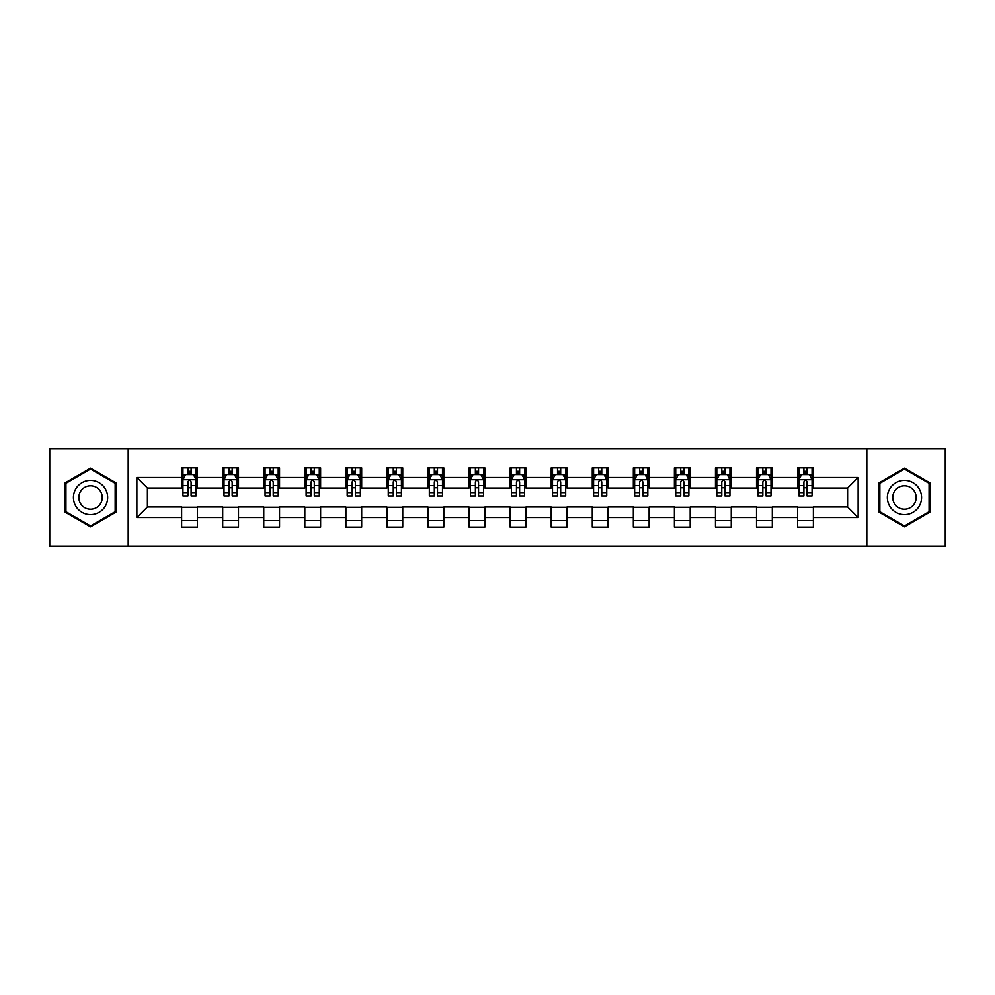 <?xml version="1.0" encoding="UTF-8"?>
<svg xmlns="http://www.w3.org/2000/svg" width="995" height="995" viewBox="0 0 995 995"><rect width="100%" height="100%" fill="white"/><g stroke="black" fill="none" stroke-linecap="round" stroke-linejoin="round"><path stroke-width="1.49" d="M866.807 546.193L945.25 546.193L945.25 448.807L866.807 448.807L866.807 546.193L128.193 546.193L128.193 448.807L49.75 448.807L49.75 546.193L128.193 546.193M866.807 448.807L128.193 448.807M813.375 477.5L813.375 467.886L797.58 467.886L797.58 477.5L772.307 477.5L772.307 467.886L756.511 467.886L756.511 477.5L731.25 477.5L731.25 467.886L715.455 467.886L715.455 477.5L690.182 477.5L690.182 467.886L674.386 467.886L674.386 477.5L649.113 477.5L649.113 467.886L633.33 467.886L633.33 477.5L608.057 477.5L608.057 467.886L592.261 467.886L592.261 477.5L566.988 477.5L566.988 467.886L551.193 467.886L551.193 477.5L525.932 477.5L525.932 467.886L510.137 467.886L510.137 477.5L484.863 477.5L484.863 467.886L469.068 467.886L469.068 477.5L443.807 477.5L443.807 467.886L428.012 467.886L428.012 477.5L402.739 477.5L402.739 467.886L386.943 467.886L386.943 477.5L361.67 477.5L361.67 467.886L345.887 467.886L345.887 477.5L320.614 477.5L320.614 467.886L304.818 467.886L304.818 477.5L279.545 477.5L279.545 467.886L263.75 467.886L263.75 477.5L238.489 477.5L238.489 467.886L222.693 467.886L222.693 477.5L197.42 477.5L197.42 467.886L181.625 467.886L181.625 477.5L136.875 477.5L136.875 517.499L147.409 506.977L181.625 506.977L181.625 527.114L197.42 527.114L197.42 506.977L222.693 506.977L222.693 527.114L238.489 527.114L238.489 506.977L263.75 506.977L263.75 527.114L279.545 527.114L279.545 506.977L304.818 506.977L304.818 527.114L320.614 527.114L320.614 506.977L345.887 506.977L345.887 527.114L361.67 527.114L361.67 506.977L386.943 506.977L386.943 527.114L402.739 527.114L402.739 506.977L428.012 506.977L428.012 527.114L443.807 527.114L443.807 506.977L469.068 506.977L469.068 527.114L484.863 527.114L484.863 506.977L510.137 506.977L510.137 527.114L525.932 527.114L525.932 506.977L551.193 506.977L551.193 527.114L566.988 527.114L566.988 506.977L592.261 506.977L592.261 527.114L608.057 527.114L608.057 506.977L633.33 506.977L633.33 527.114L649.113 527.114L649.113 506.977L674.386 506.977L674.386 527.114L690.182 527.114L690.182 506.977L715.455 506.977L715.455 527.114L731.25 527.114L731.25 506.977L756.511 506.977L756.511 527.114L772.307 527.114L772.307 506.977L797.58 506.977L797.58 527.114L813.375 527.114L813.375 506.977L847.591 506.977L847.591 488.023L813.375 488.023L813.375 477.5L858.125 477.5L858.125 517.499L813.375 517.499M797.58 517.499L772.307 517.499M756.511 517.499L731.25 517.499M715.455 517.499L690.182 517.499M674.386 517.499L649.113 517.499M633.33 517.499L608.057 517.499M592.261 517.499L566.988 517.499M551.193 517.499L525.932 517.499M510.137 517.499L484.863 517.499M469.068 517.499L443.807 517.499M428.012 517.499L402.739 517.499M386.943 517.499L361.67 517.499M345.887 517.499L320.614 517.499M304.818 517.499L279.545 517.499M263.75 517.499L238.489 517.499M222.693 517.499L197.42 517.499M181.625 517.499L136.875 517.499M797.58 477.5L797.58 488.023L772.307 488.023L772.307 477.5M756.511 477.5L756.511 488.023L731.25 488.023L731.25 477.5M715.455 477.5L715.455 488.023L690.182 488.023L690.182 477.5M674.386 477.5L674.386 488.023L649.113 488.023L649.113 477.5M633.33 477.5L633.33 488.023L608.057 488.023L608.057 477.5M592.261 477.5L592.261 488.023L566.988 488.023L566.988 477.5M551.193 477.5L551.193 488.023L525.932 488.023L525.932 477.5M510.137 477.5L510.137 488.023L484.863 488.023L484.863 477.5M469.068 477.5L469.068 488.023L443.807 488.023L443.807 477.5M428.012 477.5L428.012 488.023L402.739 488.023L402.739 477.5M386.943 477.5L386.943 488.023L361.67 488.023L361.67 477.5M345.887 477.5L345.887 488.023L320.614 488.023L320.614 477.5M304.818 477.5L304.818 488.023L279.545 488.023L279.545 477.5M263.75 477.5L263.75 488.023L238.489 488.023L238.489 477.5M222.693 477.5L222.693 488.023L197.42 488.023L197.42 477.5M181.625 477.5L181.625 488.023L147.409 488.023L136.875 477.5M147.409 488.023L147.409 506.977M858.125 517.499L847.591 506.977M847.591 488.023L858.125 477.5M181.625 474.466L182.943 474.466M187.943 474.466L191.102 474.466M196.102 474.466L197.42 474.466M181.625 487.761L182.943 487.761M187.943 487.761L191.102 487.761M196.102 487.761L197.42 487.761M181.625 507.239L197.42 507.239M181.625 520.534L197.42 520.534M222.693 507.239L238.489 507.239M222.693 520.534L238.489 520.534M222.693 474.466L224.012 474.466M229.012 474.466L232.171 474.466M237.171 474.466L238.489 474.466M222.693 487.761L224.012 487.761M229.012 487.761L232.171 487.761M237.171 487.761L238.489 487.761M263.75 507.239L279.545 507.239M263.75 520.534L279.545 520.534M263.75 474.466L265.068 474.466M270.068 474.466L273.227 474.466M278.227 474.466L279.545 474.466M263.75 487.761L265.068 487.761M270.068 487.761L273.227 487.761M278.227 487.761L279.545 487.761M304.818 507.239L320.614 507.239M304.818 520.534L320.614 520.534M304.818 474.466L306.137 474.466M311.136 474.466L314.296 474.466M319.296 474.466L320.614 474.466M304.818 487.761L306.137 487.761M311.136 487.761L314.296 487.761M319.296 487.761L320.614 487.761M345.887 507.239L361.67 507.239M345.887 520.534L361.67 520.534M345.887 474.466L347.193 474.466M352.193 474.466L355.352 474.466M360.364 474.466L361.67 474.466M345.887 487.761L347.193 487.761M352.193 487.761L355.352 487.761M360.364 487.761L361.67 487.761M386.943 507.239L402.739 507.239M386.943 520.534L402.739 520.534M386.943 474.466L388.261 474.466M393.261 474.466L396.42 474.466M401.42 474.466L402.739 474.466M386.943 487.761L388.261 487.761M393.261 487.761L396.42 487.761M401.42 487.761L402.739 487.761M428.012 507.239L443.807 507.239M428.012 520.534L443.807 520.534M428.012 474.466L429.33 474.466M434.33 474.466L437.489 474.466M442.489 474.466L443.807 474.466M428.012 487.761L429.33 487.761M434.33 487.761L437.489 487.761M442.489 487.761L443.807 487.761M469.068 507.239L484.863 507.239M469.068 520.534L484.863 520.534M469.068 474.466L470.386 474.466M475.386 474.466L478.545 474.466M483.545 474.466L484.863 474.466M469.068 487.761L470.386 487.761M475.386 487.761L478.545 487.761M483.545 487.761L484.863 487.761M510.137 507.239L525.932 507.239M510.137 520.534L525.932 520.534M510.137 474.466L511.455 474.466M516.455 474.466L519.614 474.466M524.614 474.466L525.932 474.466M510.137 487.761L511.455 487.761M516.455 487.761L519.614 487.761M524.614 487.761L525.932 487.761M551.193 507.239L566.988 507.239M551.193 520.534L566.988 520.534M551.193 474.466L552.511 474.466M557.511 474.466L560.67 474.466M565.67 474.466L566.988 474.466M551.193 487.761L552.511 487.761M557.511 487.761L560.67 487.761M565.67 487.761L566.988 487.761M592.261 507.239L608.057 507.239M592.261 520.534L608.057 520.534M592.261 474.466L593.58 474.466M598.58 474.466L601.739 474.466M606.739 474.466L608.057 474.466M592.261 487.761L593.58 487.761M598.58 487.761L601.739 487.761M606.739 487.761L608.057 487.761M633.33 507.239L649.113 507.239M633.33 520.534L649.113 520.534M633.33 474.466L634.636 474.466M639.648 474.466L642.807 474.466M647.807 474.466L649.113 474.466M633.33 487.761L634.636 487.761M639.648 487.761L642.807 487.761M647.807 487.761L649.113 487.761M674.386 507.239L690.182 507.239M674.386 520.534L690.182 520.534M674.386 474.466L675.704 474.466M680.704 474.466L683.864 474.466M688.863 474.466L690.182 474.466M674.386 487.761L675.704 487.761M680.704 487.761L683.864 487.761M688.863 487.761L690.182 487.761M715.455 507.239L731.25 507.239M715.455 520.534L731.25 520.534M715.455 474.466L716.773 474.466M721.773 474.466L724.932 474.466M729.932 474.466L731.25 474.466M715.455 487.761L716.773 487.761M721.773 487.761L724.932 487.761M729.932 487.761L731.25 487.761M756.511 507.239L772.307 507.239M756.511 520.534L772.307 520.534M756.511 474.466L757.829 474.466M762.829 474.466L765.988 474.466M770.988 474.466L772.307 474.466M756.511 487.761L757.829 487.761M762.829 487.761L765.988 487.761M770.988 487.761L772.307 487.761M797.58 507.239L813.375 507.239M797.58 520.534L813.375 520.534M797.58 474.466L798.898 474.466M803.898 474.466L807.057 474.466M812.057 474.466L813.375 474.466M797.58 487.761L798.898 487.761M803.898 487.761L807.057 487.761M812.057 487.761L813.375 487.761M90.545 526.828L115.955 512.164L115.955 482.836L90.545 468.172L65.148 482.836L65.148 512.164L90.545 526.828M929.852 482.836L904.455 468.172L879.045 482.836L879.045 512.164L904.455 526.828L929.852 512.164L929.852 482.836M191.102 471.307L187.943 471.307M196.102 492.624L191.102 492.624L191.102 495.92L196.102 495.92L196.102 479.864L193.478 474.603L185.58 474.603L182.943 479.864L182.943 495.92L187.943 495.92L187.943 492.624L182.943 492.624M182.943 479.864L182.943 467.886M196.102 479.864L196.102 467.886M187.943 474.603L187.943 467.886M191.102 467.886L191.102 474.603M191.102 492.624L191.102 481.841C190.057 479.814 189 479.814 187.943 481.841L187.943 492.624M105.37 506.057A17.114 17.114 0 0 0 99.102 482.687A17.114 17.114 0 0 0 75.732 488.943A17.114 17.114 0 0 0 82 512.313A17.114 17.114 0 0 0 105.37 506.057M100.694 503.358A11.716 11.716 0 0 0 96.403 487.351A11.716 11.716 0 0 0 80.408 491.642A11.716 11.716 0 0 0 84.699 507.649A11.716 11.716 0 0 0 100.694 503.358M65.944 511.704L65.944 483.296L90.545 469.08L115.159 483.296L115.159 511.704L90.545 525.92L65.944 511.704M904.455 480.386A17.114 17.114 0 0 0 887.341 497.5A17.114 17.114 0 0 0 904.455 514.614A17.114 17.114 0 0 0 921.557 497.5A17.114 17.114 0 0 0 904.455 480.386M904.455 485.784A11.716 11.716 0 0 0 892.739 497.5A11.716 11.716 0 0 0 904.455 509.216A11.716 11.716 0 0 0 916.159 497.5A11.716 11.716 0 0 0 904.455 485.784M929.056 511.704L904.455 525.92L879.841 511.704L879.841 483.296L904.455 469.08L929.056 483.296L929.056 511.704M232.171 471.307L229.012 471.307M237.171 492.624L232.171 492.624L232.171 495.92L237.171 495.92L237.171 479.864L234.534 474.603L226.636 474.603L224.012 479.864L224.012 495.92L229.012 495.92L229.012 492.624L224.012 492.624M224.012 479.864L224.012 467.886M237.171 479.864L237.171 467.886M229.012 474.603L229.012 467.886M232.171 467.886L232.171 474.603M232.171 492.624L232.171 481.841C231.114 479.814 230.056 479.814 229.012 481.841L229.012 492.624M273.227 471.307L270.068 471.307M278.227 492.624L273.227 492.624L273.227 495.92L278.227 495.92L278.227 479.864L275.603 474.603L267.705 474.603L265.068 479.864L265.068 495.92L270.068 495.92L270.068 492.624L265.068 492.624M265.068 479.864L265.068 467.886M278.227 479.864L278.227 467.886M270.068 474.603L270.068 467.886M273.227 467.886L273.227 474.603M273.227 492.624L273.227 481.841C272.182 479.814 271.125 479.814 270.068 481.841L270.068 492.624M314.296 471.307L311.136 471.307M319.296 492.624L314.296 492.624L314.296 495.92L319.296 495.92L319.296 479.864L316.659 474.603L308.761 474.603L306.137 479.864L306.137 495.92L311.136 495.92L311.136 492.624L306.137 492.624M306.137 479.864L306.137 467.886M319.296 479.864L319.296 467.886M311.136 474.603L311.136 467.886M314.296 467.886L314.296 474.603M314.296 492.624L314.296 481.841C313.238 479.814 312.194 479.814 311.136 481.841L311.136 492.624M355.352 471.307L352.193 471.307M360.364 492.624L355.352 492.624L355.352 495.92L360.364 495.92L360.364 479.864L357.727 474.603L349.83 474.603L347.193 479.864L347.193 495.92L352.193 495.92L352.193 492.624L347.193 492.624M347.193 479.864L347.193 467.886M360.364 479.864L360.364 467.886M352.193 474.603L352.193 467.886M355.352 467.886L355.352 474.603M355.352 492.624L355.352 481.841C354.307 479.814 353.25 479.814 352.193 481.841L352.193 492.624M396.42 471.307L393.261 471.307M401.42 492.624L396.42 492.624L396.42 495.92L401.42 495.92L401.42 479.864L398.784 474.603L390.898 474.603L388.261 479.864L388.261 495.92L393.261 495.92L393.261 492.624L388.261 492.624M388.261 479.864L388.261 467.886M401.42 479.864L401.42 467.886M393.261 474.603L393.261 467.886M396.42 467.886L396.42 474.603M396.42 492.624L396.42 481.841C395.363 479.814 394.318 479.814 393.261 481.841L393.261 492.624M437.489 471.307L434.33 471.307M442.489 492.624L437.489 492.624L437.489 495.92L442.489 495.92L442.489 479.864L439.852 474.603L431.954 474.603L429.33 479.864L429.33 495.92L434.33 495.92L434.33 492.624L429.33 492.624M429.33 479.864L429.33 467.886M442.489 479.864L442.489 467.886M434.33 474.603L434.33 467.886M437.489 467.886L437.489 474.603M437.489 492.624L437.489 481.841C436.432 479.814 435.375 479.814 434.33 481.841L434.33 492.624M478.545 471.307L475.386 471.307M483.545 492.624L478.545 492.624L478.545 495.92L483.545 495.92L483.545 479.864L480.921 474.603L473.023 474.603L470.386 479.864L470.386 495.92L475.386 495.92L475.386 492.624L470.386 492.624M470.386 479.864L470.386 467.886M483.545 479.864L483.545 467.886M475.386 474.603L475.386 467.886M478.545 467.886L478.545 474.603M478.545 492.624L478.545 481.841C477.5 479.814 476.443 479.814 475.386 481.841L475.386 492.624M519.614 471.307L516.455 471.307M524.614 492.624L519.614 492.624L519.614 495.92L524.614 495.92L524.614 479.864L521.977 474.603L514.079 474.603L511.455 479.864L511.455 495.92L516.455 495.92L516.455 492.624L511.455 492.624M511.455 479.864L511.455 467.886M524.614 479.864L524.614 467.886M516.455 474.603L516.455 467.886M519.614 467.886L519.614 474.603M519.614 492.624L519.614 481.841C518.557 479.814 517.512 479.814 516.455 481.841L516.455 492.624M560.67 471.307L557.511 471.307M565.67 492.624L560.67 492.624L560.67 495.92L565.67 495.92L565.67 479.864L563.046 474.603L555.148 474.603L552.511 479.864L552.511 495.92L557.511 495.92L557.511 492.624L552.511 492.624M552.511 479.864L552.511 467.886M565.67 479.864L565.67 467.886M557.511 474.603L557.511 467.886M560.67 467.886L560.67 474.603M560.67 492.624L560.67 481.841C559.625 479.814 558.568 479.814 557.511 481.841L557.511 492.624M601.739 471.307L598.58 471.307M606.739 492.624L601.739 492.624L601.739 495.92L606.739 495.92L606.739 479.864L604.102 474.603L596.216 474.603L593.58 479.864L593.58 495.92L598.58 495.92L598.58 492.624L593.58 492.624M593.58 479.864L593.58 467.886M606.739 479.864L606.739 467.886M598.58 474.603L598.58 467.886M601.739 467.886L601.739 474.603M601.739 492.624L601.739 481.841C600.681 479.814 599.637 479.814 598.58 481.841L598.58 492.624M642.807 471.307L639.648 471.307M647.807 492.624L642.807 492.624L642.807 495.92L647.807 495.92L647.807 479.864L645.17 474.603L637.273 474.603L634.636 479.864L634.636 495.92L639.648 495.92L639.648 492.624L634.636 492.624M634.636 479.864L634.636 467.886M647.807 479.864L647.807 467.886M639.648 474.603L639.648 467.886M642.807 467.886L642.807 474.603M642.807 492.624L642.807 481.841C641.75 479.814 640.693 479.814 639.648 481.841L639.648 492.624M683.864 471.307L680.704 471.307M688.863 492.624L683.864 492.624L683.864 495.92L688.863 495.92L688.863 479.864L686.239 474.603L678.341 474.603L675.704 479.864L675.704 495.92L680.704 495.92L680.704 492.624L675.704 492.624M675.704 479.864L675.704 467.886M688.863 479.864L688.863 467.886M680.704 474.603L680.704 467.886M683.864 467.886L683.864 474.603M683.864 492.624L683.864 481.841C682.819 479.814 681.762 479.814 680.704 481.841L680.704 492.624M724.932 471.307L721.773 471.307M729.932 492.624L724.932 492.624L724.932 495.92L729.932 495.92L729.932 479.864L727.295 474.603L719.397 474.603L716.773 479.864L716.773 495.92L721.773 495.92L721.773 492.624L716.773 492.624M716.773 479.864L716.773 467.886M729.932 479.864L729.932 467.886M721.773 474.603L721.773 467.886M724.932 467.886L724.932 474.603M724.932 492.624L724.932 481.841C723.875 479.814 722.83 479.814 721.773 481.841L721.773 492.624M765.988 471.307L762.829 471.307M770.988 492.624L765.988 492.624L765.988 495.92L770.988 495.92L770.988 479.864L768.364 474.603L760.466 474.603L757.829 479.864L757.829 495.92L762.829 495.92L762.829 492.624L757.829 492.624M757.829 479.864L757.829 467.886M770.988 479.864L770.988 467.886M762.829 474.603L762.829 467.886M765.988 467.886L765.988 474.603M765.988 492.624L765.988 481.841C764.944 479.814 763.886 479.814 762.829 481.841L762.829 492.624M807.057 471.307L803.898 471.307M812.057 492.624L807.057 492.624L807.057 495.92L812.057 495.92L812.057 479.864L809.42 474.603L801.522 474.603L798.898 479.864L798.898 495.92L803.898 495.92L803.898 492.624L798.898 492.624M798.898 479.864L798.898 467.886M812.057 479.864L812.057 467.886M803.898 474.603L803.898 467.886M807.057 467.886L807.057 474.603M807.057 492.624L807.057 481.841C806 479.814 804.955 479.814 803.898 481.841L803.898 492.624M196.04 479.727L183.005 479.727M182.943 474.913L185.418 474.913M193.627 474.913L196.102 474.913M187.943 485.56L182.943 485.56M196.102 485.56L191.102 485.56M191.102 472.986L187.943 472.986M237.096 479.727L224.074 479.727M224.012 474.913L226.487 474.913M234.696 474.913L237.171 474.913M229.012 485.56L224.012 485.56M237.171 485.56L232.171 485.56M232.171 472.986L229.012 472.986M278.165 479.727L265.13 479.727M265.068 474.913L267.543 474.913M275.752 474.913L278.227 474.913M270.068 485.56L265.068 485.56M278.227 485.56L273.227 485.56M273.227 472.986L270.068 472.986M319.233 479.727L306.199 479.727M306.137 474.913L308.612 474.913M316.82 474.913L319.296 474.913M311.136 485.56L306.137 485.56M319.296 485.56L314.296 485.56M314.296 472.986L311.136 472.986M360.289 479.727L347.267 479.727M347.193 474.913L349.668 474.913M357.889 474.913L360.364 474.913M352.193 485.56L347.193 485.56M360.364 485.56L355.352 485.56M355.352 472.986L352.193 472.986M401.358 479.727L388.324 479.727M388.261 474.913L390.736 474.913M398.945 474.913L401.42 474.913M393.261 485.56L388.261 485.56M401.42 485.56L396.42 485.56M396.42 472.986L393.261 472.986M442.414 479.727L429.392 479.727M429.33 474.913L431.793 474.913M440.014 474.913L442.489 474.913M434.33 485.56L429.33 485.56M442.489 485.56L437.489 485.56M437.489 472.986L434.33 472.986M483.483 479.727L470.448 479.727M470.386 474.913L472.861 474.913M481.07 474.913L483.545 474.913M475.386 485.56L470.386 485.56M483.545 485.56L478.545 485.56M478.545 472.986L475.386 472.986M524.552 479.727L511.517 479.727M511.455 474.913L513.93 474.913M522.139 474.913L524.614 474.913M516.455 485.56L511.455 485.56M524.614 485.56L519.614 485.56M519.614 472.986L516.455 472.986M565.608 479.727L552.586 479.727M552.511 474.913L554.986 474.913M563.207 474.913L565.67 474.913M557.511 485.56L552.511 485.56M565.67 485.56L560.67 485.56M560.67 472.986L557.511 472.986M606.676 479.727L593.642 479.727M593.58 474.913L596.055 474.913M604.263 474.913L606.739 474.913M598.58 485.56L593.58 485.56M606.739 485.56L601.739 485.56M601.739 472.986L598.58 472.986M647.733 479.727L634.71 479.727M634.636 474.913L637.111 474.913M645.332 474.913L647.807 474.913M639.648 485.56L634.636 485.56M647.807 485.56L642.807 485.56M642.807 472.986L639.648 472.986M688.801 479.727L675.767 479.727M675.704 474.913L678.18 474.913M686.388 474.913L688.863 474.913M680.704 485.56L675.704 485.56M688.863 485.56L683.864 485.56M683.864 472.986L680.704 472.986M729.87 479.727L716.835 479.727M716.773 474.913L719.248 474.913M727.457 474.913L729.932 474.913M721.773 485.56L716.773 485.56M729.932 485.56L724.932 485.56M724.932 472.986L721.773 472.986M770.926 479.727L757.904 479.727M757.829 474.913L760.304 474.913M768.513 474.913L770.988 474.913M762.829 485.56L757.829 485.56M770.988 485.56L765.988 485.56M765.988 472.986L762.829 472.986M811.995 479.727L798.96 479.727M798.898 474.913L801.373 474.913M809.582 474.913L812.057 474.913M803.898 485.56L798.898 485.56M812.057 485.56L807.057 485.56M807.057 472.986L803.898 472.986"/></g></svg>

